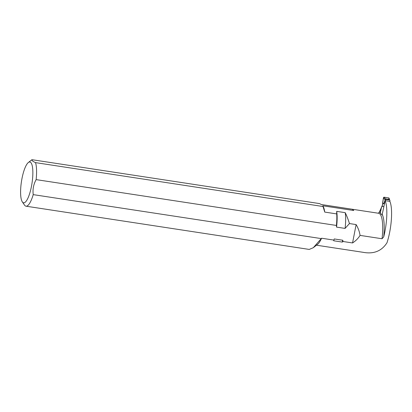 <?xml version="1.0" encoding="UTF-8"?>
<svg xmlns="http://www.w3.org/2000/svg" width="412" height="412" viewBox="0 0 412 412"><rect width="100%" height="100%" fill="white"/><g stroke="black" fill="none" stroke-linecap="round" stroke-linejoin="round"><path stroke-width="0.62" d="M321.278 204.517L378.587 213.267A28.258 7.313 98.7 0 1 382.037 238.749L383.711 236.91A29.448 7.622 -81.3 0 0 382.218 214.42L385.127 200.654L389.886 201.38A28.258 7.313 98.7 0 1 387.002 242.73C381.656 251.114 373.669 254.302 363.034 252.298L316.473 245.202M383.711 236.91A28.258 7.313 -81.3 0 0 385.127 200.654M324.738 212.087L322.817 205.794A28.258 7.313 -81.3 0 1 324.738 212.087L336.702 213.916L336.686 211.361L345.204 212.659C346.667 215.553 348.089 219.189 349.464 223.562L356.123 224.581L352.554 242.946L343.119 241.509L342.769 240.248L334.25 238.945L333.72 240.778L342.238 242.076L343.119 241.509M333.689 240.067L321.592 238.224L321.262 238.594L33.223 194.629C32.563 189.35 33.532 184.349 36.143 179.622A23.613 6.113 -81.3 0 0 35.53 162.622L323.023 206.51M36.143 179.622L336.398 225.457A23.613 6.113 -81.3 0 0 336.702 213.916M352.286 209.275L353.774 210.517L352.286 209.275L321.329 204.548L319.527 203.59L32.033 159.702A23.613 6.113 -81.3 0 0 31.379 160.119L28.31 162.549A20.636 5.341 -81.3 0 0 21.991 178.468A20.636 5.341 -81.3 0 0 22.31 201.854A20.636 5.341 -81.3 0 0 32.007 183.227A20.636 5.341 -81.3 0 0 28.31 162.549M353.774 210.517L322.812 205.789M32.033 159.702C31.611 160.438 32.775 161.411 35.53 162.622M382.037 238.749L360.057 235.391C358.203 238.409 355.7 240.927 352.554 242.946M22.31 201.854L24.514 205.094A23.613 6.113 -81.3 0 0 26.002 206.191L309.227 249.425L313.321 247.694L317.575 244.326A28.258 7.313 -81.3 0 0 321.592 238.224M382.305 205.454L381.321 207.633L380.317 212.376A29.448 7.622 -81.3 0 0 379.205 212.278L382.408 205.47M379.205 212.278L378.319 213.225M336.398 225.457L336.547 227.11L345.071 228.413L349.464 223.562M313.321 247.694L321.262 238.594M26.002 206.191A23.613 6.113 -81.3 0 0 33.223 194.629M342.238 242.076A23.129 5.984 -81.3 0 0 342.769 240.248M345.071 228.413A23.129 5.984 -81.3 0 0 345.204 212.659M333.72 240.778A23.129 5.984 -81.3 0 0 334.25 238.945M360.057 235.391C359.506 231.693 358.198 228.088 356.123 224.581M336.547 227.11A23.129 5.984 -81.3 0 0 336.686 211.361M382.218 214.42L382.006 214.889L380.111 212.844L380.317 212.376M382.13 206.268L382.825 203.502L383.783 203.749L385.143 199.938L383.469 197.724L382.609 202.858L382.825 203.502M381.321 207.633L382.238 206.288M385.23 200.67L385.411 199.82A0.448 0.422 -41 0 1 385.931 199.454L389.623 200.021A0.448 0.422 139 0 1 389.958 200.51L389.778 201.36M389.623 200.021L389.088 199.408L385.395 198.842L385.143 199.938M380.312 212.932L381.43 207.648M383.783 203.749L382.609 202.858M389.865 200.155L389.103 199.408L388.696 197.915L389.149 198.486L388.696 197.915A0.597 0.561 139 0 1 389.021 198.09A0.597 0.561 139 0 0 389.021 198.09L389.026 198.095M385.385 198.842L384.154 197.219A0.597 0.561 139 0 0 383.495 197.626L384.154 197.219L388.696 197.915M383.881 206.536L382.238 206.288L383.495 197.626M383.469 197.724L384.154 197.219L388.696 197.915L389.144 198.337M389.01 199.073L388.933 199.382M385.411 199.82L385.086 199.444M385.931 199.454L385.395 198.842M389.134 198.306L389.531 199.768"/></g></svg>
